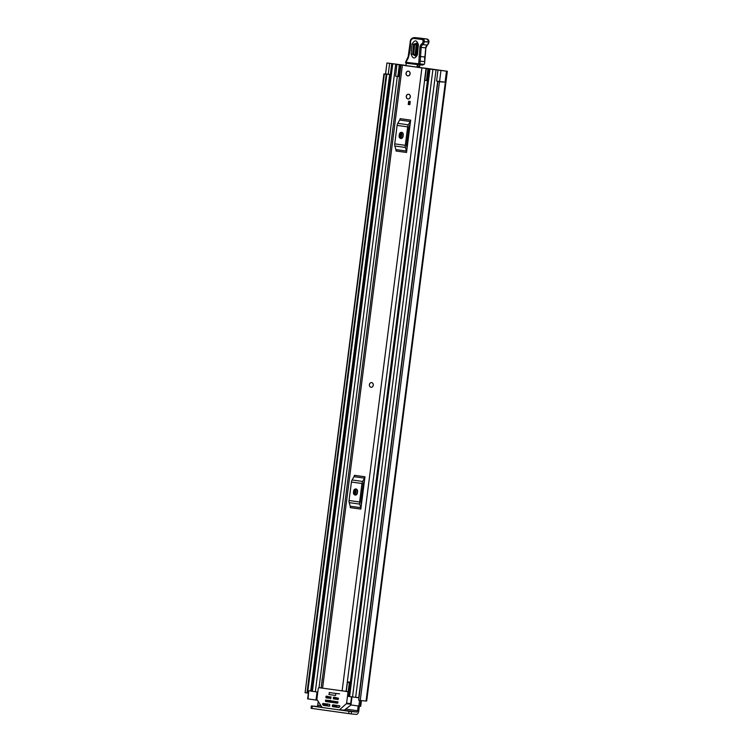 <?xml version="1.0" encoding="UTF-8"?>
<svg xmlns="http://www.w3.org/2000/svg" width="752" height="752" viewBox="0 0 752 752"><rect width="100%" height="100%" fill="white"/><g stroke="black" fill="none" stroke-linecap="round" stroke-linejoin="round"><path stroke-width="1.13" d="M390.344 74.542L385.56 73.856L386.951 62.98L405.948 65.415M423.959 68A1.824 1.579 95.2 0 1 424.09 68.009L447.346 71.28L429.524 68.93M343.937 710.245L356.711 712.041L351.475 711.561L351.175 713.921L356.41 714.4A3.741 1.889 98 0 0 358.77 710.856L359.371 706.156M424.09 68.009L429.542 68.789M386.951 62.98L405.939 65.471M422.897 67.896A1.824 1.579 -84.8 0 0 422.051 68.047M320.954 705.602L317.739 705.15L318.218 701.419M358.187 705.996L357.576 710.753L346.099 709.136M437.984 70.152L436.592 81.028L440.428 81.611L445.071 82.175L446.462 71.299M308.395 693.015L307.596 692.93M388.305 74.279L386.274 74.194L386.763 74.298L307.577 693.024L305.086 692.705L384.347 73.997L386.227 74.26L306.966 692.968M442.975 81.94L437.918 81.517L358.666 700.225L437.918 81.517L442.966 82.062M388.295 74.373L383.915 73.893L305.086 692.705M439.497 81.752L360.236 700.46L366.074 701.061L446.744 71.299M446.547 71.308L445.137 82.363M366.083 701.005L366.666 701.043L447.346 71.28M360.236 700.46L358.666 700.225M307.183 692.987L386.227 74.26M317.739 705.15A1.372 0.696 -82 0 1 316.874 706.448L321.978 707.162M356.711 712.041A1.372 0.696 98 0 0 357.576 710.753M351.175 713.921L311.093 708.309L311.394 705.949L316.874 706.448M311.394 705.949L312.287 706.1L311.986 708.459M348.693 713.62L348.994 711.26L312.287 706.1M348.994 711.26L351.475 711.561M371.15 387.308A2.378 2.049 -84.8 0 0 371.591 382.58M406.277 96.322A2.378 2.049 -84.8 0 0 410.338 96.895A2.378 2.049 -84.8 0 0 406.277 96.322M406.052 73.235A2.378 2.049 -84.8 0 0 410.113 73.809A2.378 2.049 -84.8 0 0 406.052 73.235M405.93 65.574L429.345 68.864L405.901 65.706M345.215 691.351L347.274 691.643A0.912 0.79 95.2 0 1 347.941 692.658L346.597 703.158A0.912 0.79 95.2 0 1 346.287 703.769L339.631 709.672A0.912 0.79 95.2 0 1 339.077 709.86L322.514 707.529A0.912 0.79 95.2 0 1 321.997 707.19L317.062 699.661A0.912 0.79 95.2 0 1 316.912 698.984L318.265 688.494A0.912 0.79 95.2 0 1 319.158 687.695L349.154 691.802M410.658 120.132A2.19 1.109 -82 0 1 410.225 121.504L399.679 120.019A2.19 1.109 98 0 0 400.12 118.647L410.658 120.132L406.522 152.468L395.975 150.992A2.19 1.109 98 0 0 395.89 149.573L406.437 151.049A2.19 1.109 -82 0 1 406.522 152.468M364.974 476.768A2.19 1.109 -82 0 1 364.541 478.14L353.995 476.665A2.19 1.109 98 0 0 354.427 475.292L364.974 476.768L360.828 509.113L350.291 507.628A2.19 1.109 98 0 0 350.206 506.209L360.753 507.694A2.19 1.109 -82 0 1 360.828 509.113M410.225 101.492L409.821 104.66L408.261 104.443L408.665 101.266L410.225 101.492M424.636 80.229L346.099 691.445M347.565 681.885L350.385 682.196M319.158 687.695L321.207 687.883L322.194 678.783M410.094 124.588L408.853 126.985L406.484 145.446L407.086 148.012M399.133 135.999A2.284 1.974 -84.8 0 0 403.044 136.544L403.269 134.73A2.284 1.974 -84.8 0 0 399.368 134.185L399.133 135.999L400.327 136.103A2.284 1.974 -84.8 0 0 401.483 138.49M402.113 132.352A2.284 1.974 -84.8 0 0 400.562 134.298L400.327 136.103M410.225 121.504L408.317 124.823A3.29 1.654 98 0 0 407.659 126.881L405.29 145.333A3.29 1.654 98 0 0 405.413 147.467L394.866 145.982L395.89 149.573M394.866 145.982A3.29 1.654 -82 0 1 394.753 143.848L405.29 145.333M407.659 126.881L397.112 125.396L394.753 143.848M397.112 125.396A3.29 1.654 -82 0 1 397.77 123.337L408.317 124.823M399.679 120.019L397.77 123.337M405.413 147.467L406.437 151.049M364.4 481.224L363.169 483.63L360.8 502.082L361.402 504.658M353.449 492.635A2.284 1.974 -84.8 0 0 357.35 493.19L357.585 491.376A2.284 1.974 -84.8 0 0 353.684 490.83L353.449 492.635L354.643 492.748A2.284 1.974 -84.8 0 0 355.799 495.136M356.429 488.988A2.284 1.974 -84.8 0 0 354.878 490.934L354.643 492.748M364.541 478.14L362.624 481.459A3.29 1.654 98 0 0 361.975 483.517L359.606 501.979A3.29 1.654 98 0 0 359.729 504.103L349.182 502.627L350.206 506.209M349.182 502.627A3.29 1.654 -82 0 1 349.06 500.494L359.606 501.979M361.975 483.517L351.428 482.041L349.06 500.494M351.428 482.041A3.29 1.654 -82 0 1 352.086 479.973L362.624 481.459M353.995 476.665L352.086 479.973M359.729 504.103L360.753 507.694M347.255 682.384L350.31 682.75M347.264 682.308L350.319 682.694M409.821 104.613L408.261 104.443M409.173 104.519L409.577 101.398M417.839 67.454A1.824 1.579 -84.8 0 0 417.83 67.389L420.359 67.624A1.824 1.579 -84.8 0 1 420.368 67.812M417.83 67.389A0.912 0.79 95.2 0 1 417.191 65.96L419.71 66.185L420.039 64.841M420.18 67.605A0.912 0.79 95.2 0 1 419.71 66.185M406.268 63.243L405.892 65.781M417.191 65.96L417.52 64.569M412.66 54.266L413.628 44.265L417.266 42.892L417.736 44.669L416.777 54.67L415.997 56.306L412.66 54.266L411.147 54.125C412.792 59.032 414.888 59.239 417.435 54.736L418.394 44.735C416.749 39.828 414.653 39.621 412.105 44.124L411.147 54.125M417.407 43.099L414.662 44.359L413.694 54.37L415.997 56.24M405.77 62.068L406.052 62.322A8.225 7.097 95.2 0 1 407.123 60.094A10.049 8.676 -84.8 0 0 408.599 56.832A52.96 45.722 -84.8 0 0 410.658 43.503L410.564 42.723A3.657 3.158 95.2 0 1 414.126 38.474L421.806 39.471A1.645 1.419 95.2 0 1 423.056 41.247L423.028 41.576A3.017 2.604 95.2 0 1 421.797 43.851A4.568 3.939 -84.8 0 0 419.926 47.301L418.695 63.798L406.052 62.322L406.4 63.271L419.043 64.747A0.912 0.79 -84.8 0 0 419.061 64.747L418.695 63.798L419.936 63.92L420.199 61.203L418.949 61.128M419.033 38.014A4.568 3.939 95.2 0 1 419.155 38.023A4.568 3.939 95.2 0 1 419.287 38.032L426.957 39.029L422.361 38.606L421.806 39.471M424.56 56.936L424.786 61.626L420.199 61.203L421.167 47.414A3.657 3.158 95.2 0 1 422.662 44.659A3.929 3.393 -84.8 0 0 424.269 41.698L429.016 41.802L426.957 39.029A2.557 2.209 95.2 0 1 428.894 41.792L428.866 42.112A3.929 3.393 95.2 0 1 427.258 45.082A3.657 3.158 -84.8 0 0 425.764 47.837L424.889 56.936L419.043 56.428M424.222 64.315L419.936 63.92A0.912 0.79 -84.8 0 1 419.071 64.747A0.912 0.912 0 0 0 419.061 64.747A0.912 0.79 -84.8 0 0 419.071 64.747L422.521 65.067L424.222 64.315A4.568 2.303 -84.4 0 0 424.589 63.694L425.886 47.846L427.456 44.923M416.176 44.509L417.266 44.612L416.298 54.614L415.217 54.511L416.176 44.509L412.105 44.124M408.383 71.167A2.378 2.049 95.2 0 1 407.781 75.877A2.378 2.049 95.2 0 1 408.383 71.167M371.018 387.299A2.378 2.049 95.2 0 1 371.629 382.589A2.378 2.049 95.2 0 1 371.018 387.299M408.609 94.254A2.378 2.049 95.2 0 1 408.007 98.963A2.378 2.049 95.2 0 1 408.609 94.254M398.485 64.569L403.608 65.217M398.494 64.522L405.507 65.584M427.944 68.921L426.459 80.511L424.842 80.267L426.328 68.676L435.615 69.786M426.328 68.676L435.634 69.701M329.291 701.842L337.78 703.045L325.738 701.531L325.4 701.024L329.028 701.353L329.15 700.45L325.522 700.112L325.4 701.024M317.795 692.084L311.356 691.191L391.726 63.788M358.986 697.706L355.668 697.311M355.602 697.348L348.561 696.418L428.931 69.015M399.509 76.676L395.618 76.178L396.887 64.54L403.608 65.208M397.103 64.578L405.516 65.471M317.325 700.225L307.765 698.89M361.43 700.61L360.706 706.288L350.507 704.906L351.541 696.869M426.459 80.511L427.277 80.614L428.762 69.015M395.618 76.178L396.887 64.54M399.321 64.879L397.836 76.469M358.977 697.809L355.668 697.348M307.643 698.881L308.687 690.731L311.375 691.032M308.687 690.731L308.085 698.956M311.366 691.116L309.138 690.806M329.526 692.564L328.934 694.519L335.58 695.459L335.834 693.466L339.547 693.805M329.188 692.526L335.834 693.466M332.412 705.235L332.299 706.137L335.928 706.476L336.041 705.564L332.412 705.235L332.845 704.831L339.707 705.799L339.885 706.607L338.72 707.5M327.374 705.573L323.445 705.357L329.508 706.213L329.743 704.398L322.899 703.44L322.523 704.173L323.191 705.188L327.374 705.573L327.167 704.596L322.523 704.173M333.399 697.536L333.286 698.439L336.915 698.777L337.028 697.865L333.399 697.536L333.832 697.132L338.475 698.251L337.949 699.557L333.286 698.439M325.983 696.493L325.87 697.395L329.498 697.734L329.611 696.822L325.983 696.493L326.415 696.089L331.059 697.207L330.523 698.514L325.87 697.395M325.738 701.531L337.451 703.176L338.015 701.87L325.522 700.112M335.928 706.476L339.02 707.369M336.257 706.983L332.299 706.137M339.114 709.86L344.36 710.104L350.987 704.991M339.077 709.86A0.912 0.79 95.2 0 1 339.049 709.85L343.504 710.264M343.448 710.255L339.631 709.672M327.383 703.844L327.167 704.596M336.915 698.777L338.24 699.416M329.498 697.734L330.824 698.382M329.028 701.353L329.367 701.86M332.628 706.645L338.691 707.5M327.468 705.724L329.837 706.081M336.05 693.485L329.526 692.573M439.563 81.479L440.954 70.613M310.689 690.938L389.658 74.457M366.158 701.014L446.829 71.252M358.676 700.234L437.937 81.526M388.239 74.269L389.63 63.394M322.58 688.221L402.376 65.339M342.104 690.966L421.9 68.084M399.368 134.185L400.562 134.298M353.684 490.83L354.878 490.934M349.342 682.619L348.176 691.68M347.405 682.393L346.249 691.455M405.723 62.294A0.912 0.79 -84.8 0 0 406.39 63.271L419.043 64.747M406.964 59.587L407.123 60.094M423.056 41.247L424.297 41.369A2.557 2.209 -84.8 0 0 422.361 38.606L414.69 37.609L414.126 38.474M426.967 39.029L414.69 37.609A4.568 3.939 -84.8 0 0 414.568 37.6C411.57 37.816 410.094 39.574 410.113 42.873L408.176 56.635L405.638 62.087A0.912 0.912 0 0 0 406.4 63.271M428.866 42.112L423.028 41.576M429.016 41.802L427.39 45.054L422.662 44.659L421.797 43.851M425.886 47.846L419.926 47.301M417.548 43.259L417.727 44.669L418.394 44.735M416.777 54.67L417.435 54.736M413.694 54.37L415.217 54.511M416.298 54.614L416.975 54.68M356.805 494.478L357.379 489.984M354.643 493.444L355.057 490.266M355.433 494.901L356.175 489.082M402.489 137.832L403.063 133.339M349.37 682.572L349.436 682.073M400.337 136.808L400.741 133.621M401.117 138.255L401.859 132.437M330.222 701.983L330.429 700.347M330.683 698.354L330.889 696.766M348.749 682.496L348.815 682.008M358.723 697.677L437.702 81.197M312.381 691.361L392.751 63.958M315.314 691.774L395.684 64.371M352.519 697.001L432.898 69.598M349.586 696.587L429.965 69.184M424.607 80.22L426.093 68.629M400.233 64.992L398.748 76.582M360.33 706.269L361.063 700.563M360.828 700.535L360.095 706.241M351.983 696.925L350.958 704.981M358.854 706.09L359.588 700.375M315.99 700.065L317.024 692M350.686 703.534L346.597 703.158M346.287 703.769L350.601 704.163M349.154 691.821L347.274 691.643M347.941 692.658L349.031 692.761M337.244 699.285L333.615 698.946M329.827 698.241L326.199 697.903M386.838 74.316L307.577 693.024M424.025 68L422.831 67.887M321.198 687.986L400.985 65.114M416.335 55.996L417.727 44.669M419.287 38.032L414.568 37.6M319.027 687.685L397.329 76.403M355.658 697.367L436.038 69.964M426.017 68.601L424.532 80.201M319.121 687.685L321.207 687.883"/></g></svg>
